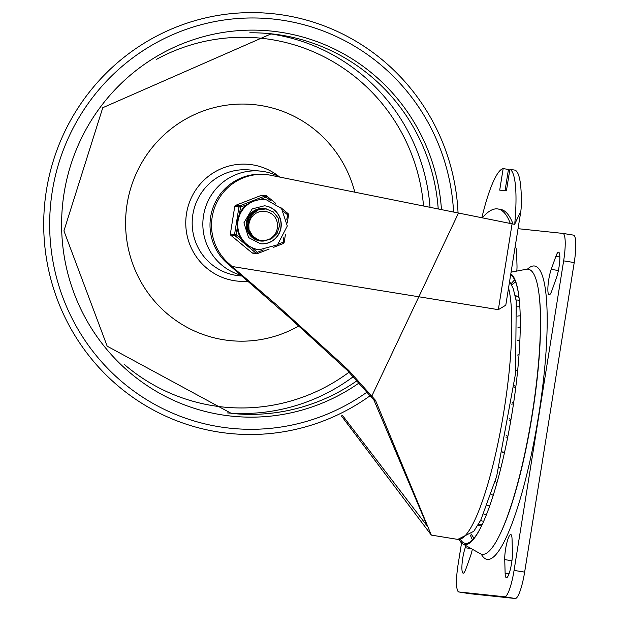 <?xml version="1.0" encoding="UTF-8"?>
<svg xmlns="http://www.w3.org/2000/svg" width="630" height="630" viewBox="0 0 630 630"><rect width="100%" height="100%" fill="white"/><g stroke="black" fill="none" stroke-linecap="round" stroke-linejoin="round"><path stroke-width="0.94" d="M516.805 271.073A14.994 2.811 -80.8 0 0 517.002 265.758L516.616 252.173A14.994 2.811 -80.8 0 0 515.364 247.629A14.994 2.811 -80.8 0 0 515.001 247.684M556.487 277.657A14.994 2.811 -80.8 0 0 559.668 261.663A14.994 2.811 -80.8 0 0 558.582 252.181A14.994 2.811 -80.8 0 0 555.88 256.308L551.226 269.364A14.994 2.811 -80.8 0 0 548.045 285.358A14.994 2.811 -80.8 0 0 549.132 294.84A14.994 2.811 -80.8 0 0 551.833 290.714L556.487 277.657M465.98 545.682L465.255 547.706A14.994 2.811 -80.8 0 0 462.073 563.7A14.994 2.811 -80.8 0 0 463.16 573.182A14.994 2.811 -80.8 0 0 465.861 569.063L470.515 555.999A14.994 2.811 -80.8 0 0 472.342 549.242M505.126 573.198A14.994 2.811 -80.8 0 0 506.378 577.734A14.994 2.811 -80.8 0 0 510.442 568.945A14.994 2.811 -80.8 0 0 512.434 552.675L512.048 539.091A14.994 2.811 -80.8 0 0 510.796 534.547A14.994 2.811 -80.8 0 0 506.733 543.336A14.994 2.811 -80.8 0 0 504.74 559.605L505.126 573.198L509.008 573.828M481.194 554.093L481.848 555.14A148.578 27.838 -80.8 0 0 535.831 431.826A148.578 27.838 -80.8 0 0 534.366 265.986A148.578 27.838 -80.8 0 0 528.357 268.356L527.412 269.144M469.342 593.657A27.263 5.111 -80.8 0 0 469.397 593.673A27.263 5.111 -80.8 0 0 469.445 593.673L515.238 598.5A27.263 5.111 -80.8 0 0 524.64 572.119L574.221 262.568A27.263 5.111 -80.8 0 0 573.497 235.124A27.263 5.111 -80.8 0 0 573.442 235.116L562.976 233.423M518.041 228.682L562.866 233.407A27.263 5.111 99.2 0 1 562.921 233.407A27.263 5.111 99.2 0 1 563.645 260.859L514.064 570.402A27.263 5.111 99.2 0 1 504.661 596.783L458.876 591.964A27.263 5.111 99.2 0 1 458.821 591.956A27.263 5.111 99.2 0 1 458.097 564.511L461.554 542.942M516.104 295.887A116.133 21.759 99.2 0 1 518.498 296.99A116.133 21.759 99.2 0 1 519.018 297.47M482.186 524.562A116.133 21.759 99.2 0 1 481.541 524.853A116.133 21.759 99.2 0 1 479.351 525.207M514.804 223.264A81.695 15.309 -80.8 0 0 509.875 169.305L515.159 170.163A81.695 15.309 99.2 0 1 521.112 208.617L520.86 211.097L514.631 224.343L512.088 223.823L498.338 309.669L231.927 266.459L278.271 306.322L339.751 362.069L348.752 370.464L375.504 400.334L431.329 535.106L341.334 415.816M520.86 211.097L505.788 305.204L498.338 309.669M509.875 169.305L506.425 190.843L499.708 190.134L503.157 168.596A81.695 15.309 -80.8 0 0 481.863 217.744M513.017 224.012A252.173 47.25 -80.8 0 0 500.543 209.396L497.897 208.963A252.173 47.25 99.2 0 1 509.969 222.54L509.418 223.288M505.047 190.693L508.449 169.454L503.157 168.596M342.373 415.272L427.298 526.168L373.968 400.168L347.217 370.298L288.516 316.756L227.54 263.592A50.676 49.77 -84 0 1 214.042 205.049A50.676 49.77 -84 0 1 265.088 174.471L266.616 174.628A50.676 49.77 96 0 0 215.57 205.207A50.676 49.77 96 0 0 229.068 263.75L231.927 266.459M482.32 217.838A252.173 47.25 99.2 0 1 497.897 208.963M266.616 174.628A50.676 49.77 96 0 1 269.585 175.038L512.088 223.823M227.54 263.592L229.068 263.75M459.113 539.548A137.592 25.783 -80.8 0 0 462.924 543.973L480.257 553.668A144.404 27.058 -80.8 0 0 499.858 534.579A144.404 27.058 -80.8 0 0 538.949 293.556A144.404 27.058 -80.8 0 0 527.979 269.168A144.404 27.058 -80.8 0 0 526.389 269.246L511.08 272.168M499.858 534.579L500.354 533.555A143.12 26.822 -80.8 0 0 539.099 294.683L538.949 293.556M460.467 539.54A136.308 25.539 -80.8 0 0 463.593 542.784A136.308 25.539 -80.8 0 0 481.856 525.262M518.923 296.698A136.308 25.539 -80.8 0 0 510.639 274.9M462.924 543.973A137.592 25.783 -80.8 0 0 481.603 525.774A137.592 25.783 -80.8 0 0 518.852 296.139A137.592 25.783 -80.8 0 0 510.812 273.822M279.822 177.093A53.164 52.219 96 0 0 263.474 171.502A53.164 52.219 96 0 0 260.631 171.124A53.164 52.219 96 0 0 203.86 213.743A53.164 52.219 96 0 0 240.203 274.995M354.8 192.181A118.59 116.479 96 0 0 203.222 110.998A118.59 116.479 96 0 0 135.922 271.845A118.59 116.479 96 0 0 298.825 325.962M253.496 238.053L253.898 237.872M253.969 237.841L254.37 237.652M257.922 210.845L257.316 210.349M262.009 208.498L261.568 208.506M258.268 240.518L254.937 239.305M258.142 240.51L260.3 240.755M258.142 240.558L258.316 240.55A16.356 16.065 96 0 1 258.142 240.558L258.552 240.566M261.946 208.498L261.253 208.435M259.977 208.577L263.812 208.711M259.568 240.676L259.017 240.621M262.899 208.593L260.324 208.53M255.717 239.691L259.032 240.597M261.324 240.865L252.858 237.581L247.968 231.352L246.598 223.516L249.047 215.988L254.717 210.585L262.214 208.609L264.253 208.743M260.363 240.762L261.781 240.912M260.048 240.707L259.158 240.613M263.797 208.688L262.245 208.593L254.733 210.491L249.007 215.838L246.48 223.335L247.771 231.178L252.598 237.471L259.922 240.699M267.238 211.893L263.702 211.231L259.41 211.688L255.528 213.436L253.189 215.326L250.787 218.452L249.362 221.736L248.724 225.28L249.015 229.533L248.661 221.587L252.071 214.46L258.387 209.877L266.073 208.932L273.231 211.869L278.129 217.964L279.555 225.745L277.145 233.32L271.467 238.849L263.883 240.999L260.946 240.802L256.205 239.243L250.291 234.006L247.543 226.556L248.614 218.689L253.228 212.318L260.253 208.979L265.088 208.829M260.788 240.81L261.253 240.857M264.679 208.782L260.284 208.932L253.228 212.2L248.551 218.516L247.393 226.375L250.071 233.856L255.93 239.156L260.812 240.786M265.569 208.876L258.41 209.798L252.047 214.318L248.574 221.414L248.834 229.351L252.795 236.226L258.3 239.935L260.836 240.502L265.671 240.376L269.79 238.951L273.452 236.25L276.318 232.092L277.523 227.737L277.31 223.351A13.411 13.167 96 0 0 267.033 211.845M258.3 239.935A16.128 15.845 -84 0 1 249.015 229.533M283.799 237.667L283.295 243.542L273.467 247.362M283.72 211.601L287.477 214.712L288.564 214.901L287.272 222.855M263.34 249.968L257.386 252.284L252.173 247.96L246.039 244.267L241.361 239.006L236.14 234.683L237.226 227.91L237.274 220.72L239.471 213.877L240.558 207.105L246.858 204.648L252.953 201.143L259.922 199.568L266.222 197.111L266.821 196.032A1.362 1.339 -84 0 0 265.498 195.812L266.222 197.111L270.971 201.041M261.261 195.387L265.498 195.812L239.825 205.805L235.596 205.372M230.8 235.242L235.037 235.714L236.14 234.683L230.344 233.998L234.762 206.419L240.558 207.105L239.825 205.805A1.362 1.339 -84 0 0 238.983 206.861L234.565 234.447A1.362 1.339 -84 0 0 235.037 235.714L256.284 253.315L252.055 252.843M257.386 252.284L256.284 253.315A1.362 1.339 -84 0 0 256.993 253.614A1.362 1.362 0 0 0 257.631 253.528L257.386 252.284M263.521 208.443A16.356 16.065 -84 0 1 265.632 208.884A16.356 16.065 -84 0 0 263.521 208.443M262.308 240.959A16.356 16.065 -84 0 1 260.095 240.959A16.356 16.065 -84 0 0 262.308 240.959M252.173 247.96A25.216 24.767 96 0 0 257.82 249.598A25.216 24.767 96 0 0 259.166 249.779L277.507 244.818L287.304 225.981L281.523 208.498L266.498 199.875A25.216 24.767 96 0 0 265.151 199.694A25.216 24.767 96 0 0 237.959 221.492A25.216 24.767 96 0 0 258.52 249.669A25.216 24.767 96 0 0 259.867 249.85M266.498 199.875L264.45 199.623A25.216 24.767 96 0 0 259.922 199.568M246.858 204.648A25.216 24.767 96 0 0 239.471 213.877M237.226 227.91A25.216 24.767 96 0 0 241.361 239.006M264.411 205.782A19.081 18.742 -84 0 1 280.956 226.713A19.081 18.742 -84 0 1 260.411 243.739M266.97 209.081A16.356 16.065 96 0 0 246.393 222.626A16.356 16.065 96 0 0 264.151 240.991M559.842 256.945L555.88 256.308M558.393 270.522L551.226 269.364M471.366 548.698L465.255 547.706M511.93 560.771L504.74 559.605M474.162 537.996A130.418 24.436 99.2 0 1 471.334 534.075M511.733 285.02A130.418 24.436 99.2 0 1 515.655 282.193M524.64 572.119L514.064 570.402M504.661 596.783L515.238 598.5M563.645 260.859L574.221 262.568M469.445 593.673L458.876 591.964M508.552 287.949A133.584 25.035 99.2 0 1 499.047 438.015A133.584 25.035 99.2 0 1 457.766 539.398L431.329 535.106M509.969 222.54L509.89 223.012M347.217 370.298L348.752 370.464M373.968 400.168L375.504 400.334M438.228 208.963A190.835 187.441 96 0 0 281.429 35.17A190.835 187.441 96 0 0 271.239 33.807A190.835 187.441 96 0 0 249.787 32.807M271.239 33.807L102.777 107.706L63.929 230.871L107.179 346.185L231.257 413.367A190.835 187.441 96 0 0 357.415 380.441M441.465 209.617A193.56 190.118 96 0 0 205.333 36.154A193.56 190.118 96 0 0 78.482 304.007A193.56 190.118 96 0 0 359.502 382.686M453.569 212.05A205.703 202.049 96 0 0 204.065 23.964A205.703 202.049 96 0 0 67.552 308.936A205.703 202.049 96 0 0 367.447 391.828M458.049 212.956A210.995 207.246 96 0 0 202.584 18.624A210.995 207.246 96 0 0 62.134 311.228A210.995 207.246 96 0 0 370.424 395.522M260.631 171.124L249.968 169.998A53.164 52.219 96 0 0 192.473 217.397A53.164 52.219 96 0 0 238.825 275.735L241.408 276.003M279.421 176.88A58.645 57.598 96 0 0 188.362 205.569A58.645 57.598 96 0 0 247.606 281.216M430.03 207.317A190.835 187.441 96 0 0 273.286 34.311A190.835 187.441 96 0 0 267.167 33.421M227.194 412.894A190.835 187.441 96 0 0 353.572 376.472M423.541 206.01A185.377 182.086 96 0 0 156.216 59.504M124.094 364.25A185.377 182.086 96 0 0 349.162 372.141M285.461 234.313L284.146 242.487L283.059 242.298L278.358 244.125M234.785 206.419A1.362 1.339 96 0 1 235.628 205.356L261.3 195.371L235.612 205.364A1.362 1.362 0 0 0 234.762 206.419L230.344 233.998A1.362 1.362 0 0 0 230.816 235.266L252.071 252.866A1.362 1.339 96 0 0 252.795 253.173L256.993 253.614A1.362 1.339 -84 0 0 257.607 253.528L269.152 249.039M257.646 253.512L269.105 249.055M280.578 207.42L288.091 213.633L286.752 219.248M284.122 242.487A1.362 1.339 -84 0 1 283.311 243.526A1.362 1.362 0 0 0 284.146 242.487L285.421 234.407M275.633 203.325L266.852 196.056L275.68 203.356M252.795 253.173A1.362 1.362 0 0 1 252.071 252.866L230.84 235.273A1.362 1.339 96 0 1 230.367 234.006M261.915 195.292A1.362 1.339 96 0 0 261.3 195.371A1.362 1.362 0 0 1 261.915 195.292L266.112 195.733A1.362 1.362 0 0 1 266.837 196.04M280.539 207.38L288.091 213.633A1.362 1.339 -84 0 1 288.54 214.893M260.505 243.747L248.598 237.581L243.92 222.823L252.22 208.884L264.505 205.797A19.081 18.742 -84 0 1 281.082 227.257A19.081 18.742 -84 0 1 259.489 243.613M514.623 279.799L511.056 283.76M470.295 535.059L472.437 539.942M573.497 235.124L562.921 233.407M469.397 593.673L458.821 591.956M513.489 403.877A8.182 8.182 0 0 0 511.733 404.192M509.394 418.769A8.182 8.182 0 0 0 510.962 419.619M506.299 435.488A8.182 8.182 0 0 0 507.882 436.377M510.78 420.683A8.182 8.182 0 0 0 509.016 420.95M502.85 451.781A8.182 8.182 0 0 0 504.465 452.71M507.748 437.031A8.182 8.182 0 0 0 505.953 437.22M499.11 467.247A8.182 8.182 0 0 0 500.811 468.224M504.031 452.505A8.182 8.182 0 0 0 502.653 452.616M495.196 481.525A8.182 8.182 0 0 0 497.023 482.525M491.219 494.259A8.182 8.182 0 0 0 493.235 495.282M487.313 505.166A8.182 8.182 0 0 0 489.605 506.166M483.675 513.993A8.182 8.182 0 0 0 486.344 514.891M480.54 520.553A8.182 8.182 0 0 0 483.738 521.136M478.312 524.609A8.182 8.182 0 0 0 482.265 524.38M477.697 525.648A8.182 8.182 0 0 0 480.375 524.735M516.324 296.076A8.182 8.182 0 0 0 515.143 295.218M519.018 297.51A8.182 8.182 0 0 0 515.277 295.824M519.341 300.534A8.182 8.182 0 0 0 516.065 299.99M519.845 306.904A8.182 8.182 0 0 0 516.978 306.865M520.215 315.898A8.182 8.182 0 0 0 517.687 316.102M520.27 327.104A8.182 8.182 0 0 0 518.002 327.419M519.9 340.176A8.182 8.182 0 0 0 517.821 340.546M519.033 354.769A8.182 8.182 0 0 0 517.096 355.155M515.891 370.188A8.182 8.182 0 0 0 516.884 370.621M517.663 370.519A8.182 8.182 0 0 0 515.828 370.889M514.222 385.71A8.182 8.182 0 0 0 515.875 386.45M515.805 387.017A8.182 8.182 0 0 0 514.025 387.371M512.048 402.042A8.182 8.182 0 0 0 513.647 402.838M509.583 281.5L513.214 288.485L516.23 301.038L515.608 373.165L496.613 476.548L480.792 520.057L473.791 531.31L457.766 539.398M371.456 396.853L458.483 213.042M253.425 238.006L253.819 237.817M253.882 237.778L254.276 237.573M283.295 243.542L273.42 247.385M288.091 213.633A1.362 1.362 0 0 1 288.564 214.901L287.272 222.965"/></g></svg>
